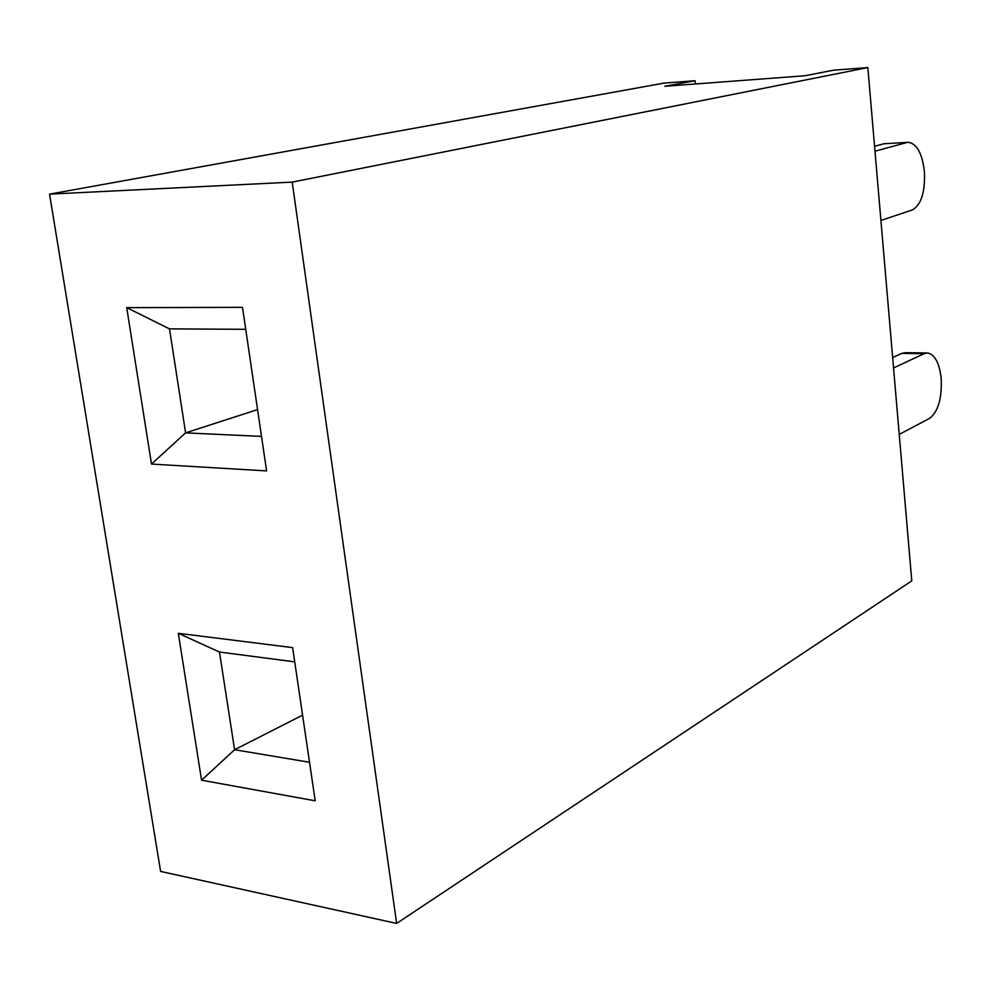 <?xml version="1.0" encoding="UTF-8"?>
<svg xmlns="http://www.w3.org/2000/svg" width="991" height="991" viewBox="0 0 991 991"><rect width="100%" height="100%" fill="white"/><g stroke="black" fill="none" stroke-linecap="round" stroke-linejoin="round"><path stroke-width="1.49" d="M396.635 923.426L911.77 580.887L867.831 67.574L833.431 70.2L805.076 75.737L664.812 86.267L695.038 80.729L664.193 83.083L49.55 194.137L160.616 871.423L396.635 923.426L292.196 182.109L867.831 67.574M695.038 80.729L695.372 83.975M292.196 182.109L49.55 194.137M292.63 647.618L315.2 800.802L201.569 780.202L178.306 633.299L292.63 647.618M242.498 307.334L266.604 470.911L151.499 464.061L126.712 307.644L242.498 307.334M257.561 409.605L185.59 432.869L261.513 436.399M245.743 329.322L169.511 328.876L185.59 432.869L151.499 464.061M169.511 328.876L126.712 307.644M880.912 220.448L912.29 209.968C921.172 204.926 925.21 192.229 924.43 171.852C922.299 153.58 916.96 143.732 908.425 142.32L883.984 143.757L908.425 142.32M874.991 151.214L906.728 142.568M883.984 143.757L874.57 146.284M302.577 715.155L234.582 749.729L309.526 762.265M294.736 661.864L219.469 652.041L234.582 749.729L201.569 780.202M219.469 652.041L178.306 633.299M899.233 434.405L929.496 418.413C938.068 411.86 941.97 398.716 941.227 378.971C939.505 363.288 934.996 354.617 927.712 352.969L924.145 353.663L901.736 353.391L905.34 352.697L926.87 352.957M893.535 367.958L924.145 353.663M901.736 353.391L892.643 357.553"/></g></svg>
